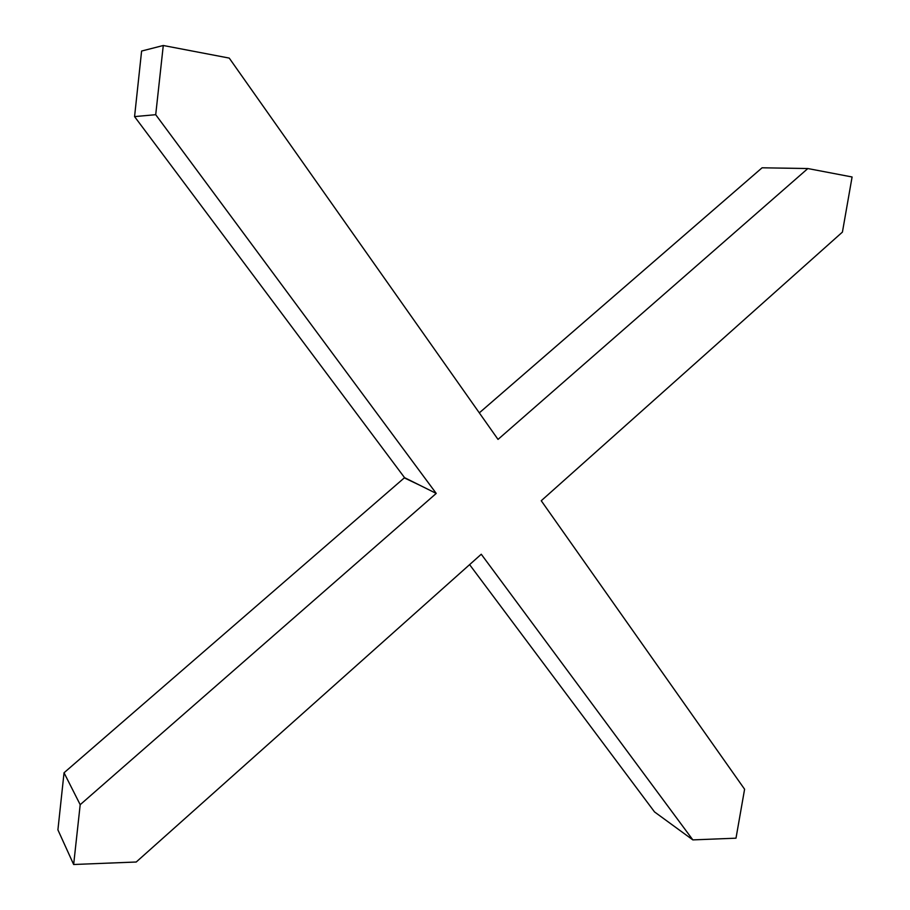 <?xml version="1.0" encoding="UTF-8"?>
<svg xmlns="http://www.w3.org/2000/svg" width="910" height="910" viewBox="0 0 910 910"><rect width="100%" height="100%" fill="white"/><g stroke="black" fill="none" stroke-linecap="round" stroke-linejoin="round"><path stroke-width="1.36" d="M73.653 864.5L57.91 829.863L64.041 772.772L404.313 477.875L420.022 485.36L404.563 477.659L134.566 116.605L141.607 51.04L163.277 45.5L229.24 58.092L498.02 439.405L807.841 168.543L852.09 176.984L842.421 232.095L541.245 500.739L744.596 789.22L735.997 838.178L692.851 839.896L481.265 554.236L136.227 862.009L73.653 864.5L80.194 804.69L436.231 493.425L155.712 114.694L163.277 45.5M692.851 839.896L654.529 811.925L469.605 564.644M479.308 412.867L762.091 167.793L807.841 168.543M64.041 772.772L80.194 804.69M420.022 485.36L436.231 493.425M134.566 116.605L155.712 114.694"/></g></svg>
